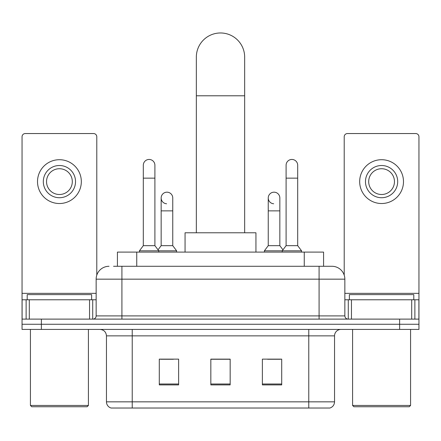 <?xml version="1.0" encoding="UTF-8"?>
<svg xmlns="http://www.w3.org/2000/svg" width="441" height="441" viewBox="0 0 441 441"><rect width="100%" height="100%" fill="white"/><g stroke="black" fill="none" stroke-linecap="round" stroke-linejoin="round"><path stroke-width="0.66" d="M117.422 266.281L117.422 252.103L323.578 252.103L323.578 266.281M113.839 266.281L331.77 266.281M113.546 266.281L121.92 266.281L121.92 279.164L96.149 279.164L96.149 315.894A3.219 3.219 0 0 1 92.924 319.113M109.032 266.281A12.888 12.888 0 0 0 96.149 279.164M331.968 266.281A12.888 12.888 0 0 1 344.851 279.164L344.851 315.894C345.044 317.851 346.119 318.92 348.076 319.113M41.377 319.113L22.05 319.113L22.05 324.267L41.377 324.267L22.05 324.267L22.05 329.421L41.377 329.421L41.377 324.267L399.623 324.267L41.377 324.267L41.377 319.113L399.623 319.113L399.623 324.267L418.95 324.267L399.623 324.267L399.623 329.421L41.377 329.421M399.623 329.421L418.95 329.421L418.95 299.781L418.95 319.113L399.623 319.113M334.543 401.845C334.366 404.932 332.817 406.993 329.907 408.03L308.772 408.03L308.772 401.845L334.543 401.845L334.543 335.866A6.444 6.444 0 0 1 340.987 329.421M106.457 401.845L132.228 401.845L132.228 408.03L308.772 408.03L111.093 408.03A6.444 6.444 0 0 1 106.457 401.845L106.457 335.866C106.072 331.952 103.927 329.802 100.013 329.421M281.711 384.899L281.711 359.123L262.378 359.123L262.378 384.899L281.711 384.899M178.622 384.899L178.622 359.123L159.289 359.123L159.289 384.899L178.622 384.899M230.163 384.899L230.163 359.123L210.837 359.123L210.837 384.899L230.163 384.899M160.513 359.255L173.401 359.255M267.599 359.255L280.487 359.255M230.163 359.255L210.837 359.255M89.545 319.113L89.545 299.781L29.299 299.781L29.299 319.113M96.788 275.14L96.788 136.771A3.219 3.219 0 0 0 93.569 133.551L25.269 133.551A3.219 3.219 0 0 0 22.05 136.771L22.05 299.781L29.299 299.781M89.545 299.781L96.149 299.781M22.05 319.113L22.05 299.781M59.419 165.507A16.108 16.108 0 0 0 43.312 181.615A16.108 16.108 0 0 0 59.419 197.722A16.108 16.108 0 0 0 75.527 181.615A16.108 16.108 0 0 0 59.419 165.507M59.419 168.727A12.888 12.888 0 0 0 46.537 181.615A12.888 12.888 0 0 0 59.419 194.503A12.888 12.888 0 0 0 72.307 181.615A12.888 12.888 0 0 0 59.419 168.727M59.419 203.522A21.907 21.907 0 0 0 81.326 181.615A21.907 21.907 0 0 0 59.419 159.708A21.907 21.907 0 0 0 37.513 181.615A21.907 21.907 0 0 0 59.419 203.522M87.125 406.74L31.713 406.74L30.423 405.45L88.415 405.45L87.125 406.74M30.423 329.421L30.423 405.45M88.415 329.421L88.415 405.45M91.634 299.781L91.634 294.627L27.204 294.627L27.204 299.781M196.339 232.776L196.339 57.132A24.161 24.161 0 0 1 220.5 32.97A24.161 24.161 0 0 1 244.661 57.132A24.161 24.161 0 0 0 220.5 32.97M244.661 232.776L244.661 57.132M255.94 252.103L255.94 232.776L185.06 232.776L185.06 252.103M143.308 178.136L154.907 178.136L154.907 245.659L143.308 245.659L143.308 165.248A5.799 5.799 0 0 1 149.471 159.46A5.799 5.799 0 0 1 154.907 165.248A5.799 5.799 0 0 0 149.471 159.46M143.308 245.659L139.444 250.813L139.444 252.103M154.907 245.659L158.777 250.813L139.444 250.813M172.756 245.659L172.756 210.87L161.158 210.87L161.158 245.659L172.756 245.659L176.62 250.813L158.777 250.813L158.777 252.103M286.093 178.136L297.692 178.136L297.692 245.659L286.093 245.659L286.093 165.248A5.799 5.799 0 0 1 292.256 159.46A5.799 5.799 0 0 1 297.692 165.248A5.799 5.799 0 0 0 292.256 159.46M286.093 245.659L282.223 250.813L282.223 252.103M297.692 245.659L301.556 250.813L264.38 250.813L264.38 252.103M301.556 250.813L301.556 252.103M166.593 203.77A5.799 5.799 0 0 1 161.158 197.981A5.799 5.799 0 0 1 167.321 192.193A5.799 5.799 0 0 1 172.756 197.981L172.756 210.87M161.158 245.659L158.032 249.827M176.62 250.813L176.62 252.103M273.679 203.77A5.799 5.799 0 0 1 268.244 197.981A5.799 5.799 0 0 1 274.407 192.193A5.799 5.799 0 0 1 279.842 197.981L279.842 210.87L268.244 210.87L268.244 197.981M279.842 210.87L279.842 245.659L268.244 245.659L268.244 210.87M268.244 245.659L264.38 250.813M279.842 245.659L282.968 249.827M411.701 319.113L411.701 299.781L351.455 299.781L351.455 319.113M411.701 299.781L418.95 299.781L418.95 136.771A3.219 3.219 0 0 0 415.731 133.551L347.431 133.551A3.219 3.219 0 0 0 344.212 136.771L344.212 275.14M344.851 299.781L351.455 299.781M381.581 165.507A16.108 16.108 0 0 0 365.473 181.615A16.108 16.108 0 0 0 381.581 197.722A16.108 16.108 0 0 0 397.688 181.615A16.108 16.108 0 0 0 381.581 165.507M381.581 168.727A12.888 12.888 0 0 0 368.693 181.615A12.888 12.888 0 0 0 381.581 194.503A12.888 12.888 0 0 0 394.463 181.615A12.888 12.888 0 0 0 381.581 168.727M381.581 203.522A21.907 21.907 0 0 0 403.487 181.615A21.907 21.907 0 0 0 381.581 159.708A21.907 21.907 0 0 0 359.674 181.615A21.907 21.907 0 0 0 381.581 203.522M409.287 406.74L353.875 406.74L352.585 405.45L410.577 405.45L409.287 406.74M352.585 329.421L352.585 405.45M410.577 329.421L410.577 405.45M413.796 299.781L413.796 294.627L349.366 294.627L349.366 299.781M136.749 266.281L136.749 252.103M304.251 266.281L304.251 252.103M121.92 319.113L121.92 315.894L344.851 315.894M96.149 315.894L121.92 315.894L121.92 279.164L319.08 279.164L319.08 319.113M344.851 279.164L319.08 279.164L319.08 266.281M308.772 329.421L308.772 335.866L106.457 335.866M334.543 335.866L308.772 335.866L308.772 401.845L132.228 401.845L132.228 329.421M230.163 384.001L210.837 384.001M178.622 384.001L159.289 384.001M281.711 384.001L262.378 384.001M96.149 293.342L22.05 293.342M92.715 299.781L92.715 319.113M22.1 299.781L22.1 319.113M26.124 319.113L26.124 299.781M196.339 95.791L244.661 95.791M418.95 293.342L344.851 293.342M418.9 319.113L418.9 299.781M414.876 299.781L414.876 319.113M348.285 319.113L348.285 299.781M154.907 178.136L154.907 165.248M297.692 178.136L297.692 165.248M161.158 210.87L161.158 197.981"/></g></svg>

